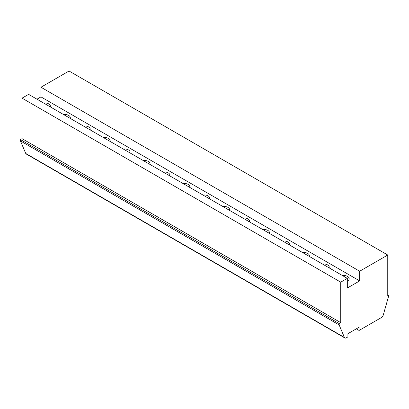 <?xml version="1.0" encoding="UTF-8"?>
<svg xmlns="http://www.w3.org/2000/svg" width="409" height="409" viewBox="0 0 409 409"><rect width="100%" height="100%" fill="white"/><g stroke="black" fill="none" stroke-linecap="round" stroke-linejoin="round"><path stroke-width="0.61" d="M347.318 278.365L28.615 94.367L22.045 98.16L22.045 138.641L20.45 139.561L20.45 140.941L25.731 153.452A2.817 1.626 120 0 0 26.176 153.978L344.879 337.982A2.817 1.626 120 0 0 346.285 337.839L347.916 336.898L347.916 333.683L359.071 327.241L359.071 330.462L381.413 317.558A2.817 1.626 120 0 0 383.269 315.027L388.55 296.423L388.55 295.502L387.752 295.963L387.752 255.022L359.669 271.233L359.669 280.896L347.318 288.023L347.318 278.365L340.743 282.159L340.743 322.64L339.153 323.56L339.153 324.94L344.434 337.451A2.817 1.626 120 0 0 344.879 337.982M387.752 255.022L69.049 71.018L40.966 87.235L40.966 96.892L36.984 99.193M20.45 140.941L339.153 324.94M20.45 139.561L339.153 323.56M22.045 138.641L340.743 322.64M22.045 98.16L340.743 282.159M40.966 96.892L359.669 280.896M43.615 103.022A5.634 3.252 180 0 1 50.384 106.207A5.634 3.252 180 0 1 50.271 106.867M63.533 114.525A5.634 3.252 180 0 1 70.302 117.71A5.634 3.252 180 0 1 70.19 118.365M83.451 126.023A5.634 3.252 180 0 1 90.22 129.208A5.634 3.252 180 0 1 90.108 129.868M103.37 137.521A5.634 3.252 180 0 1 110.144 140.711A5.634 3.252 180 0 1 110.026 141.366M123.288 149.024A5.634 3.252 180 0 1 130.062 152.209A5.634 3.252 180 0 1 129.944 152.864M143.211 160.522A5.634 3.252 180 0 1 149.98 163.707A5.634 3.252 180 0 1 149.863 164.367M163.13 172.025A5.634 3.252 180 0 1 169.899 175.21A5.634 3.252 180 0 1 169.781 175.865M183.048 183.523A5.634 3.252 180 0 1 189.817 186.708A5.634 3.252 180 0 1 189.699 187.363M202.966 195.021A5.634 3.252 180 0 1 209.735 198.212A5.634 3.252 180 0 1 209.618 198.866M222.885 206.525A5.634 3.252 180 0 1 229.653 209.71A5.634 3.252 180 0 1 229.541 210.364M242.803 218.023A5.634 3.252 180 0 1 249.572 221.208A5.634 3.252 180 0 1 249.459 221.867M262.721 229.526A5.634 3.252 180 0 1 269.49 232.711A5.634 3.252 180 0 1 269.378 233.365M282.639 241.024A5.634 3.252 180 0 1 289.408 244.209A5.634 3.252 180 0 1 289.296 244.863M302.558 252.522A5.634 3.252 180 0 1 309.332 255.712A5.634 3.252 180 0 1 309.214 256.366M322.481 264.025A5.634 3.252 180 0 1 329.25 267.21A5.634 3.252 180 0 1 329.133 267.864M342.399 275.523A5.634 3.252 180 0 1 349.168 278.708A5.634 3.252 180 0 1 347.517 281.009A5.634 3.252 180 0 1 347.318 281.121M40.966 87.235L359.669 271.233M387.752 295.042L388.55 295.502M356.28 328.851L359.071 330.462M25.731 153.452L344.434 337.451"/></g></svg>
